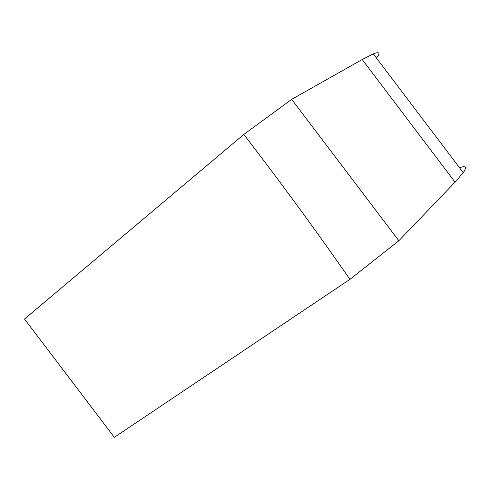 <?xml version="1.0" encoding="UTF-8"?>
<svg xmlns="http://www.w3.org/2000/svg" width="490" height="490" viewBox="0 0 490 490"><rect width="100%" height="100%" fill="white"/><g stroke="black" fill="none" stroke-linecap="round" stroke-linejoin="round"><path stroke-width="0.73" d="M463.258 172.676L373.313 53.888L362.202 59.517L455.069 182.157L463.258 172.676C467.111 167.072 465.874 165.43 459.534 167.764M373.313 53.888C379.572 51.444 380.638 52.853 376.51 58.108M349.921 279.349L398.854 240.743L291.679 99.341L243.812 134.456L24.5 319.015L114.342 437.319L349.921 279.349C315.817 230.3 280.445 182.004 243.812 134.456M455.069 182.157L398.854 240.743M362.202 59.517L291.679 99.341"/></g></svg>
